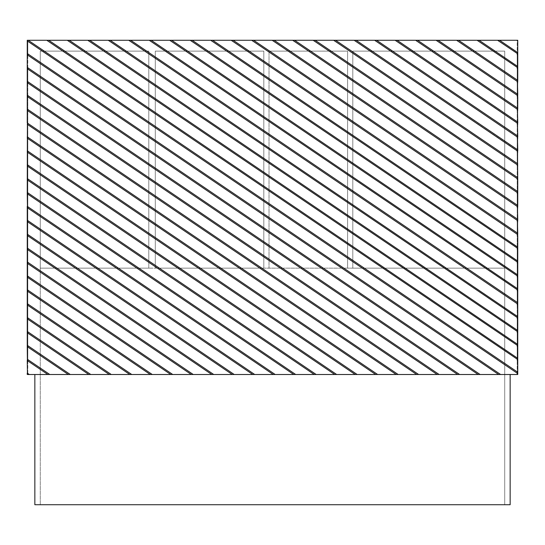 <?xml version="1.0" encoding="UTF-8"?>
<svg xmlns="http://www.w3.org/2000/svg" width="545" height="545" viewBox="0 0 545 545"><rect width="100%" height="100%" fill="white"/><g stroke="black" fill="none" stroke-linecap="round" stroke-linejoin="round"><path stroke-width="0.41" stroke-dasharray="2.73 2.04" d="M333.676 40.276L517.75 165.149A0.681 0.545 90 0 0 517.75 166.511L517.75 179.046A0.681 0.545 90 0 0 517.75 180.409L517.75 331.905A0.681 0.545 90 0 0 517.75 333.267L517.75 318.007A0.681 0.545 90 0 0 517.75 319.37L517.75 304.117A0.681 0.545 90 0 0 517.75 305.472L517.75 290.219A0.681 0.545 90 0 0 517.75 291.575L517.75 234.629A0.681 0.545 90 0 0 517.75 235.992L517.75 248.527A0.681 0.545 90 0 0 517.75 249.889L517.75 262.424A0.681 0.545 90 0 0 517.75 263.787L517.75 276.322A0.681 0.545 90 0 0 517.75 277.678L517.75 40.276L27.25 40.276L27.25 41.44A0.681 0.545 90 0 0 27.666 41.195L517.75 373.598A0.681 0.545 90 0 0 517.239 374.504L517.75 374.504L517.75 249.494L517.75 374.504L517.205 374.504L517.75 374.504L517.75 138.321L517.75 374.504L517.205 374.504L517.75 374.504L517.75 166.116L517.75 374.504L517.205 374.504L517.75 374.504L517.205 374.504L517.75 374.504L517.75 124.43L517.75 374.504L517.205 374.504L517.75 374.504L517.75 110.533L517.75 374.504L517.205 374.504L517.75 374.504L517.75 82.738L517.75 374.504L517.205 374.504L517.75 374.504L517.205 374.504L517.75 374.504L517.75 68.84L517.539 374.504M27.666 41.195L27.795 40.276L27.25 40.276L27.795 40.276L27.25 40.276L27.795 40.276L27.25 40.276L27.795 40.276L27.25 40.276L27.795 40.276L27.25 40.276L27.795 40.276L27.25 40.276L27.795 40.276L27.25 40.276L27.795 40.276L27.25 40.276L27.795 40.276L27.25 40.276L27.795 40.276L27.25 40.276L27.795 40.276L27.25 40.276L27.795 40.276L27.25 40.276L27.795 40.276L27.25 40.276L27.795 40.276L27.25 40.276L27.795 40.276L27.25 40.276L27.795 40.276L27.25 40.276L27.795 40.276L27.25 40.276L27.795 40.276L27.25 40.276L27.795 40.276L27.25 40.276L27.795 40.276L27.25 40.276L27.795 40.276L27.25 40.276L27.795 40.276L27.25 40.276L27.795 40.276L27.25 40.276L27.795 40.276L27.795 54.282L27.25 53.689L27.25 40.276L27.25 55.338A0.681 0.545 90 0 0 27.666 55.093L27.795 54.282M517.75 275.981L517.75 274.959L171.675 40.276M169.74 40.276L517.75 276.322M517.75 263.787L517.75 274.959M517.75 262.084L517.75 261.069L192.167 40.276M190.232 40.276L517.75 262.424M517.75 249.889L517.75 261.069M517.75 248.186L517.75 247.171L212.659 40.276M210.724 40.276L517.75 248.527M517.75 235.992L517.75 247.171M517.75 289.879L517.75 288.857L151.183 40.276M149.255 40.276L517.75 290.219M517.75 277.678L517.75 288.857M517.75 303.769L517.75 302.754L130.691 40.276M128.763 40.276L517.75 304.117M517.75 291.575L517.75 302.754M517.75 317.667L517.75 316.652L110.206 40.276M108.271 40.276L517.75 318.007M517.75 305.472L517.75 316.652M517.75 331.564L517.75 330.549L89.714 40.276M87.779 40.276L517.75 331.851M517.75 319.37L517.75 330.549M517.75 178.706L517.75 177.69L315.119 40.276M313.184 40.276L517.75 179.046M517.75 166.511L517.75 177.69M517.75 192.944A0.681 0.545 90 0 0 517.75 194.299L517.75 40.276L517.75 192.944L292.692 40.276M517.75 192.603L517.75 191.581L294.627 40.276M517.75 180.409L517.75 191.581M517.75 206.841A0.681 0.545 90 0 0 517.75 208.197L517.75 40.276L517.75 206.841L272.2 40.276M517.75 206.501L517.75 205.479L274.135 40.276M517.75 194.299L517.75 205.479M517.75 220.739A0.681 0.545 90 0 0 517.75 222.094L517.75 40.276L517.75 220.739L251.708 40.276M517.75 220.398L517.75 219.376L253.643 40.276M517.75 208.197L517.75 219.376M517.75 234.289L517.75 233.274L233.151 40.276M231.216 40.276L517.75 234.629M517.75 222.094L517.75 233.274M27.25 41.44L27.25 53.689M27.25 55.338L27.25 333.267A0.681 0.545 90 0 0 27.666 333.022L88.842 374.504L70.285 374.504L27.25 345.319L27.666 346.913L68.357 374.504L49.793 374.504L27.25 359.216L27.666 360.81L47.865 374.504L29.301 374.504L27.25 373.114L27.611 374.504L29.301 374.504M27.666 55.093L498.675 374.504L480.118 374.504L27.25 67.396L27.25 54.95L27.25 374.504L27.795 374.504L27.25 374.504L27.795 374.504L27.25 374.504L27.795 374.504L27.25 374.504L27.795 374.504L27.25 374.504L27.795 374.504L27.25 374.504L27.795 374.504L27.25 374.504L27.795 374.504L27.25 374.504L27.795 374.504L27.25 374.504L27.795 374.504L27.25 374.504L27.795 374.504L27.25 374.504L27.795 374.504L27.25 374.504L27.795 374.504L27.25 374.504L27.795 374.504L27.25 374.504L27.795 374.504L27.25 374.504L27.795 374.504L27.25 374.504L27.795 374.504L27.25 374.504L27.795 374.504L27.25 374.504L27.795 374.504L27.25 374.504L27.795 374.504L27.25 374.504L27.795 374.504L27.25 374.504L27.795 374.504L27.25 374.504L27.795 374.504L27.25 374.504L27.795 373.897L27.795 40.773M517.239 374.504L500.61 374.504L27.25 53.499L27.25 41.052L27.25 373.305M517.75 373.55L517.75 372.235L28.238 40.276M27.795 374.279L27.25 374.504L27.25 361.056A0.681 0.545 90 0 0 27.666 360.81M47.865 374.504L49.793 374.504M68.357 374.504L70.285 374.504M88.842 374.504L90.777 374.504L27.25 331.428L27.666 333.022M109.334 374.504L111.269 374.504L27.25 317.531L27.666 319.125L109.334 374.504L90.777 374.504M27.25 331.619L27.25 305.472A0.681 0.545 90 0 0 27.666 305.227L129.826 374.504L111.269 374.504M129.826 374.504L131.761 374.504L27.25 303.633L27.666 305.227M150.318 374.504L152.253 374.504L27.25 289.736L27.666 291.33L150.318 374.504L131.761 374.504M170.81 374.504L172.745 374.504L27.25 275.838L27.666 277.432L170.81 374.504L152.253 374.504M191.302 374.504L193.237 374.504L27.25 261.941L27.666 263.535L191.302 374.504L172.745 374.504M27.25 345.516L27.25 249.889A0.681 0.545 90 0 0 27.666 249.644L211.794 374.504L193.237 374.504M211.794 374.504L213.729 374.504L27.25 248.05L27.666 249.644M232.286 374.504L234.221 374.504L27.25 234.152L27.666 235.747L232.286 374.504L213.729 374.504M252.778 374.504L254.713 374.504L27.25 220.255L27.666 221.849L252.778 374.504L234.221 374.504M27.25 359.407L27.25 208.197A0.681 0.545 90 0 0 27.666 207.952L273.27 374.504L254.713 374.504M273.27 374.504L275.198 374.504L27.25 206.357L27.666 207.952M293.762 374.504L295.69 374.504L27.25 192.46L27.666 194.054L293.762 374.504L275.198 374.504M314.247 374.504L316.182 374.504L27.25 178.562L27.666 180.163L314.247 374.504L295.69 374.504M27.25 276.029L27.25 166.511A0.681 0.545 90 0 0 27.666 166.266L334.739 374.504L316.182 374.504M334.739 374.504L336.674 374.504L27.25 164.672L27.666 166.266M355.231 374.504L357.166 374.504L27.25 150.774L27.666 152.368L355.231 374.504L336.674 374.504M27.25 289.926L27.25 138.716A0.681 0.545 90 0 0 27.666 138.471L375.723 374.504L357.166 374.504M375.723 374.504L377.658 374.504L27.25 136.877L27.666 138.471M27.25 303.824L27.25 124.819A0.681 0.545 90 0 0 27.666 124.573L396.215 374.504L377.658 374.504M396.215 374.504L398.15 374.504L27.25 122.979L27.666 124.573M27.25 373.598L27.25 96.635L27.25 109.279L27.795 109.865L27.666 110.676L416.707 374.504L398.15 374.504M416.707 374.504L418.642 374.504L27.25 109.082L27.25 97.03A0.681 0.545 90 0 0 27.666 96.785L437.199 374.504L418.642 374.504M437.199 374.504L439.134 374.504L27.25 95.191L27.666 96.785M27.25 248.241L27.25 83.133A0.681 0.545 90 0 0 27.666 82.888L457.691 374.504L439.134 374.504M457.691 374.504L459.626 374.504L27.25 81.294L27.666 82.888M27.25 67.587L27.795 68.173L27.666 68.99L478.183 374.504L459.626 374.504M478.183 374.504L480.118 374.504M498.675 374.504L500.61 374.504M517.75 374.504L517.205 374.504L517.75 374.504L517.205 374.504L517.75 374.504L517.75 41.052L517.75 373.257M34.846 374.504L510.154 374.504L34.846 374.504L34.846 504.725L510.154 504.725L510.154 374.504M27.25 359.7L27.25 347.165A0.681 0.545 90 0 0 27.666 346.913M27.25 53.982L27.25 124.819M497.605 40.276L517.75 53.935L517.75 52.62L499.54 40.276M517.75 53.982L517.75 53.982A0.681 0.545 90 0 0 517.75 55.338L517.75 66.517L479.048 40.276M456.621 40.276L517.75 81.723L517.75 80.415L458.556 40.276M517.75 81.77L517.75 81.77A0.681 0.545 90 0 0 517.75 83.133L517.75 81.43M477.113 40.276L517.75 67.88A0.681 0.545 90 0 0 517.75 69.235L517.75 80.415M517.75 69.235L517.75 66.517M27.25 333.267L27.25 110.928A0.681 0.545 90 0 0 27.666 110.676M27.25 220.446L27.25 347.165M27.25 206.548L27.25 361.056M436.129 40.276L517.75 95.62L517.75 94.312L438.064 40.276M517.75 95.668L517.75 95.668A0.681 0.545 90 0 0 517.75 97.03L517.75 108.21L417.572 40.276M517.75 67.88L517.75 67.532M517.75 55.338L517.75 123.122L517.75 122.1L397.08 40.276M517.375 40.276A0.681 0.545 90 0 0 517.75 41.44L517.75 52.62M27.25 305.472L27.25 83.133M27.25 178.76L27.25 69.235A0.681 0.545 90 0 0 27.666 68.99M27.25 319.37A0.681 0.545 90 0 0 27.666 319.125M395.152 40.276L517.75 123.122M517.75 123.463L517.75 123.463A0.681 0.545 90 0 0 517.75 124.819L517.75 40.276L517.75 150.911L517.75 149.895L356.103 40.276M415.637 40.276L517.75 109.565A0.681 0.545 90 0 0 517.75 110.928L517.75 122.1M517.75 110.928L517.75 108.21M27.25 164.863L27.25 277.678A0.681 0.545 90 0 0 27.666 277.432M27.25 277.678L27.25 194.299A0.681 0.545 90 0 0 27.666 194.054M374.66 40.276L517.75 137.313L517.75 135.998L376.588 40.276M517.75 137.36L517.75 137.36A0.681 0.545 90 0 0 517.75 138.716L517.75 149.895M27.25 137.067L27.25 291.575A0.681 0.545 90 0 0 27.666 291.33M27.25 291.575L27.25 180.409A0.681 0.545 90 0 0 27.666 180.163M27.25 249.889L27.25 138.716M27.25 150.965L27.25 152.614A0.681 0.545 90 0 0 27.666 152.368M27.25 263.787A0.681 0.545 90 0 0 27.666 263.535M354.168 40.276L517.75 150.911M517.75 151.251L517.75 151.251A0.681 0.545 90 0 0 517.75 152.614L517.75 345.462L517.75 344.447L69.222 40.276M517.75 138.716L517.75 359.359L517.75 358.338L48.73 40.276M517.75 124.819L517.75 135.998M517.75 109.565L517.75 109.225M517.75 97.03L517.75 53.642M517.75 83.133L517.75 94.312M517.75 165.149L517.75 163.793L335.611 40.276M517.75 333.267L517.75 344.447M517.75 152.614L517.75 163.793M27.25 192.651L27.25 222.094A0.681 0.545 90 0 0 27.666 221.849M27.25 222.094L27.25 166.511M27.25 208.197L27.25 235.992A0.681 0.545 90 0 0 27.666 235.747M27.25 234.343L27.25 180.409M27.25 123.463L27.25 109.565M27.25 95.668L27.25 81.777M27.25 67.88L27.25 192.944M27.25 179.046L27.25 137.36M27.25 151.258L27.25 165.155M27.25 345.803L27.25 331.905M27.25 318.014L27.25 304.117M27.25 290.219L27.25 276.322M27.25 262.424L27.25 248.534M27.25 234.636L27.25 220.739M27.25 206.841L27.25 374.504M27.25 123.17L27.25 152.614M27.25 81.484L27.25 194.299M27.25 109.279L27.25 69.235M46.795 40.276L517.75 359.359M517.75 359.652L517.75 359.7A0.681 0.545 90 0 0 517.75 361.056L517.75 372.235M67.287 40.276L517.75 345.462M517.75 345.748L517.75 345.803A0.681 0.545 90 0 0 517.75 347.165L517.75 95.327M517.75 347.165L517.75 358.338M27.25 317.721L27.25 110.928M517.75 361.056L517.75 164.808M517.75 41.44L517.75 137.02M27.25 262.138L27.25 97.03M27.25 95.382L27.25 235.992M504.725 504.725L40.276 504.725L504.725 504.725L504.725 51.121L352.806 51.121L504.725 51.121L504.725 268.16L504.725 51.121L352.806 51.121L352.806 268.16L347.594 268.16L347.594 51.121L347.594 268.16L504.725 268.16L352.806 268.16L504.725 268.16L352.806 268.16L504.725 268.16L352.806 268.16L504.725 268.16L352.806 268.16L504.725 268.16L352.806 268.16L352.806 51.121L352.806 268.16L352.806 51.121L504.725 51.121L504.725 268.16L504.725 51.121L352.806 51.121L352.806 268.16L352.806 51.121L504.725 51.121L504.725 268.16L504.725 51.121L352.806 51.121L352.806 268.16L352.806 51.121L504.725 51.121L504.725 268.16L504.725 51.121L352.806 51.121L352.806 268.16L352.806 51.121L504.725 51.121L504.725 268.16L504.725 51.121L352.806 51.121L352.806 268.16L352.806 51.121L504.725 51.121L504.725 504.725M155.298 51.121L155.298 268.16L148.792 268.16L148.792 51.121L148.792 268.16L263.821 268.16L263.821 51.121L263.821 268.16L269.026 268.16L155.298 268.16L263.821 268.16L155.298 268.16L263.821 268.16L155.298 268.16L263.821 268.16L155.298 268.16L263.821 268.16L155.298 268.16L155.298 51.121L263.821 51.121L155.298 51.121L155.298 268.16L155.298 51.121L155.298 268.16L155.298 51.121L263.821 51.121L263.821 268.16L263.821 51.121L155.298 51.121L155.298 268.16L155.298 51.121L263.821 51.121L263.821 268.16L263.821 51.121L155.298 51.121L155.298 268.16L155.298 51.121L263.821 51.121L263.821 268.16L263.821 51.121L155.298 51.121L155.298 268.16L155.298 51.121L263.821 51.121L263.821 268.16L263.821 51.121L155.298 51.121L263.821 51.121L263.821 268.16L263.821 51.121L155.298 51.121M40.276 51.121L148.792 51.121L40.276 51.121L40.276 504.725L40.276 51.121L40.276 268.16L148.792 268.16L40.276 268.16L148.792 268.16L40.276 268.16L148.792 268.16L40.276 268.16L148.792 268.16L40.276 268.16L148.792 268.16L40.276 268.16L40.276 51.121L148.792 51.121L148.792 268.16L148.792 51.121L40.276 51.121L40.276 268.16L40.276 51.121L148.792 51.121L148.792 268.16L148.792 51.121L40.276 51.121L40.276 268.16L40.276 51.121L148.792 51.121L148.792 268.16L148.792 51.121L40.276 51.121L40.276 268.16L40.276 51.121L148.792 51.121L148.792 268.16L148.792 51.121L40.276 51.121L40.276 268.16L40.276 51.121L148.792 51.121L148.792 268.16L148.792 51.121L40.276 51.121M269.026 51.121L347.594 51.121L269.026 51.121L269.026 268.16L347.594 268.16L269.026 268.16L347.594 268.16L269.026 268.16L269.026 51.121L269.026 268.16L269.026 51.121L269.026 268.16L269.026 51.121L347.594 51.121L347.594 268.16L347.594 51.121L269.026 51.121L347.594 51.121L347.594 268.16L347.594 51.121L269.026 51.121M517.205 179.332L517.205 151.544M517.205 277.003L517.205 263.106M517.205 249.208L517.205 290.894M517.205 137.647L517.205 165.435M517.205 95.954L517.205 123.749M517.205 304.791L517.205 318.689M517.205 82.057L517.205 109.852M517.205 332.586L517.205 179.727M517.205 221.025L517.205 234.915M517.205 193.625L517.205 207.522M517.205 221.413L517.205 235.311M517.205 207.127L517.205 193.23M27.795 360.388L27.795 165.837M517.205 82.452L517.205 68.554M27.795 346.102L27.795 332.205M27.795 276.622L27.795 360M517.205 124.144L517.205 151.932M27.795 304.417L27.795 290.519M517.205 110.247L517.205 346.484M27.795 221.038L27.795 248.827M27.795 179.346L27.795 207.141M27.795 137.66L27.795 165.448M517.205 304.403L517.205 290.505M517.205 346.089L517.205 332.191M517.205 262.71L517.205 359.986M517.205 68.166L517.205 54.268M27.795 207.522L27.795 249.215M27.795 193.243L27.795 151.551M27.795 235.317L27.795 263.112M27.795 193.632L27.795 221.42M27.795 123.763L27.795 68.18M27.795 109.865L27.795 82.07M517.205 360.381L517.205 40.766M27.795 304.798L27.795 290.901M27.795 277.01L27.795 96.356M517.205 318.294L517.205 373.87M517.205 54.657L517.205 96.349M517.205 248.813L517.205 276.608M517.205 165.83L517.205 138.035M27.795 262.724L27.795 318.307M27.795 82.459L27.795 54.663M27.795 68.561L27.795 138.042M517.205 374.272L517.205 40.371M27.795 124.151L27.795 110.254M27.795 151.939L27.795 346.491M27.795 318.696L27.795 332.593M27.795 234.929L27.795 95.968M27.795 179.734L27.795 374.504"/><path stroke-width="0.82" d="M517.75 152.219A0.681 0.545 90 0 1 517.43 150.992L517.75 180.014A0.681 0.545 90 0 1 517.43 178.78L313.184 40.276L356.103 40.276L517.75 149.895L517.75 151.094M517.43 150.992L354.168 40.276M335.611 40.276L517.75 163.793M517.75 138.321A0.681 0.545 90 0 1 517.43 137.095L517.75 149.895M27.25 41.052L27.25 53.982L27.454 53.635L500.61 374.504L517.539 374.504A0.681 0.545 90 0 1 517.43 373.332L27.407 41.018A0.681 0.545 90 0 1 27.25 41.052L27.25 40.276L313.184 40.276M356.103 40.276L517.75 40.276L517.75 53.819L497.605 40.276M294.627 40.276L517.75 191.581L517.75 193.911A0.681 0.545 90 0 1 517.43 192.678L292.692 40.276M517.75 180.014L517.75 191.581M315.119 40.276L517.75 177.69M517.75 166.116A0.681 0.545 90 0 1 517.43 164.89L517.75 164.992M517.43 164.89L333.676 40.276M517.43 137.095L374.66 40.276M376.588 40.276L517.75 135.998L517.75 137.197M517.75 124.43A0.681 0.545 90 0 1 517.43 123.197L517.75 135.998M517.43 123.197L395.152 40.276M397.08 40.276L517.75 122.1L517.75 123.299M517.75 110.533A0.681 0.545 90 0 1 517.43 109.3L517.75 122.1M517.43 95.402L517.75 96.635A0.681 0.545 90 0 1 517.43 95.402L436.129 40.276M417.572 40.276L517.75 108.21L517.75 109.402M517.75 96.635L517.75 108.21M438.064 40.276L517.75 94.312L517.75 95.504M517.75 82.738A0.681 0.545 90 0 1 517.43 81.512L517.75 94.312M517.43 109.3L415.637 40.276M517.43 81.512L456.621 40.276M458.556 40.276L517.75 80.415L517.75 81.614M479.048 40.276L517.75 66.517L517.75 80.415M517.43 234.37L517.75 235.597A0.681 0.545 90 0 1 517.43 234.37L231.216 40.276M212.659 40.276L517.75 247.171L517.75 262.261L190.232 40.276M517.75 235.597L517.75 247.171M517.75 221.699A0.681 0.545 90 0 1 517.43 220.473L517.75 234.473M517.43 220.473L251.708 40.276M253.643 40.276L517.75 219.376L517.75 220.575M517.75 207.809A0.681 0.545 90 0 1 517.43 206.575L517.75 219.376M274.135 40.276L517.75 205.479L517.75 206.678M517.75 193.911L517.75 205.479M517.43 206.575L272.2 40.276M500.61 374.504L498.675 374.504L27.407 54.916A0.681 0.545 90 0 1 27.25 54.95L27.25 67.396L480.118 374.504L498.675 374.504M480.118 374.504L478.183 374.504L27.407 68.813A0.681 0.545 90 0 1 27.25 68.84L27.25 81.294L459.626 374.504L478.183 374.504M459.626 374.504L457.691 374.504L27.407 82.711A0.681 0.545 90 0 1 27.25 82.738L27.25 95.191L439.134 374.504L457.691 374.504M439.134 374.504L437.199 374.504L27.407 96.608A0.681 0.545 90 0 1 27.25 96.635L27.25 109.082L418.642 374.504L437.199 374.504M418.642 374.504L416.707 374.504L27.407 110.506A0.681 0.545 90 0 1 27.25 110.533L27.25 122.979L398.15 374.504L416.707 374.504M398.15 374.504L396.215 374.504L27.407 124.396L27.795 124.151M377.658 374.504L375.723 374.504L27.407 138.294L27.25 136.877L377.658 374.504L396.215 374.504M357.166 374.504L355.231 374.504L27.407 152.191L27.25 150.774L357.166 374.504L375.723 374.504M336.674 374.504L334.739 374.504L27.407 166.089L27.25 164.672L336.674 374.504L355.231 374.504M316.182 374.504L314.247 374.504L27.407 179.986L27.25 178.562L316.182 374.504L334.739 374.504M295.69 374.504L293.762 374.504L27.407 193.877L27.25 192.46L295.69 374.504L314.247 374.504M27.795 193.632L27.407 193.877A0.681 0.545 90 0 1 27.25 193.911L27.454 206.494A0.681 0.545 90 0 1 27.563 206.569L275.198 374.504L293.762 374.504M275.198 374.504L273.27 374.504L27.407 207.774A0.681 0.545 90 0 1 27.25 207.809L27.25 220.255L254.713 374.504L273.27 374.504M254.713 374.504L252.778 374.504L27.407 221.672A0.681 0.545 90 0 1 27.25 221.699L27.25 234.152L234.221 374.504L252.778 374.504M234.221 374.504L232.286 374.504L27.407 235.569A0.681 0.545 90 0 1 27.25 235.597L27.25 248.05L213.729 374.504L232.286 374.504M213.729 374.504L211.794 374.504L27.407 249.467A0.681 0.545 90 0 1 27.25 249.494L27.25 261.941L193.237 374.504L211.794 374.504M193.237 374.504L191.302 374.504L27.407 263.364A0.681 0.545 90 0 1 27.25 263.392L27.25 275.838L172.745 374.504L191.302 374.504M172.745 374.504L170.81 374.504L27.407 277.255A0.681 0.545 90 0 1 27.25 277.289L27.25 289.736L152.253 374.504L170.81 374.504M152.253 374.504L150.318 374.504L27.407 291.153A0.681 0.545 90 0 1 27.25 291.187L27.25 303.633L131.761 374.504L150.318 374.504M131.761 374.504L129.826 374.504L27.407 305.05A0.681 0.545 90 0 1 27.25 305.077L27.25 317.531L111.269 374.504L129.826 374.504M111.269 374.504L109.334 374.504L27.407 318.948A0.681 0.545 90 0 1 27.25 318.975L27.25 331.428L90.777 374.504L109.334 374.504M90.777 374.504L88.842 374.504L27.407 332.845A0.681 0.545 90 0 1 27.25 332.872L27.25 345.319L70.285 374.504L88.842 374.504M70.285 374.504L68.357 374.504L27.407 346.743A0.681 0.545 90 0 1 27.25 346.77L27.407 360.633A0.681 0.545 90 0 1 27.25 360.667L27.454 373.25A0.681 0.545 90 0 1 27.563 373.325L29.301 374.504L47.865 374.504L27.407 360.633L27.795 360.388M27.25 360.667L27.454 359.353A0.681 0.545 90 0 1 27.563 359.428L49.793 374.504L68.357 374.504M49.793 374.504L47.865 374.504M29.301 374.504L27.795 374.504M27.25 374.504L27.25 373.598L27.795 374.279M27.25 373.598L27.25 373.114L27.25 373.598M27.407 41.018L27.638 40.276L27.407 41.018M110.206 40.276L517.75 316.652L517.75 317.851L108.271 40.276M130.691 40.276L517.75 302.754L517.75 316.652M517.75 305.077A0.681 0.545 90 0 1 517.43 303.851L128.763 40.276M89.714 40.276L517.75 330.549L517.75 331.741L87.779 40.276M517.75 317.851L517.75 330.549M517.75 318.975A0.681 0.545 90 0 1 517.43 317.749M27.25 124.43A0.681 0.545 90 0 0 27.407 124.396L27.25 193.911M151.183 40.276L517.75 288.857L517.75 290.056L149.255 40.276M517.75 290.056L517.75 291.187A0.681 0.545 90 0 1 517.43 289.954M517.75 291.187L517.75 302.754M27.25 110.533L27.25 109.082L27.407 110.506L27.795 110.254M27.25 96.635L27.25 95.191L27.407 96.608L27.795 96.356M517.75 331.741L517.75 332.872A0.681 0.545 90 0 1 517.43 331.639M69.222 40.276L517.75 344.447L517.75 345.639L67.287 40.276M517.75 332.872L517.75 344.447M27.25 82.738L27.25 81.294L27.407 82.711L27.795 82.459M517.75 345.639L517.75 346.77A0.681 0.545 90 0 1 517.43 345.537M48.73 40.276L517.75 358.338L517.75 359.536L46.795 40.276M517.75 346.77L517.75 358.338M27.25 68.84L27.25 67.396L27.407 68.813L27.795 68.561M27.25 54.95L27.25 53.982L27.407 54.916L27.795 54.663M517.75 359.536L517.75 360.667A0.681 0.545 90 0 1 517.43 359.434M28.238 40.276L517.75 372.235L517.75 374.504M517.75 360.667L517.75 372.235M27.795 179.734L27.407 179.986A0.681 0.545 90 0 1 27.25 180.014M233.151 40.276L517.75 233.274M27.795 165.837L27.407 166.089A0.681 0.545 90 0 1 27.25 166.116M27.25 138.321A0.681 0.545 90 0 0 27.407 138.294L27.795 138.042M517.75 248.363L210.724 40.276M171.675 40.276L517.75 274.959L517.75 276.158L169.74 40.276M517.75 262.261L517.75 274.959M517.75 263.392A0.681 0.545 90 0 1 517.43 262.159M517.75 276.158L517.75 288.857M517.75 277.289A0.681 0.545 90 0 1 517.43 276.056M192.167 40.276L517.75 261.069M27.25 152.219A0.681 0.545 90 0 0 27.407 152.191L27.795 151.939M499.54 40.276L517.75 52.62M517.75 53.819L517.75 54.95A0.681 0.545 90 0 1 517.43 53.717M517.75 54.95L517.75 66.517M517.75 67.716L477.113 40.276M517.75 68.84A0.681 0.545 90 0 1 517.43 67.614M27.25 346.77L27.25 345.319L27.407 346.743L27.795 346.491M27.25 332.872L27.25 331.428L27.407 332.845L27.795 332.593M27.25 318.975L27.25 317.531L27.407 318.948L27.795 318.696M517.75 41.052A0.681 0.545 90 0 1 517.212 40.276M27.25 305.077L27.25 303.633L27.407 305.05L27.795 304.798M27.25 291.187L27.25 289.736L27.407 291.153L27.795 290.901M27.25 277.289L27.25 275.838L27.407 277.255L27.795 277.01M27.25 263.392L27.25 261.941L27.407 263.364L27.795 263.112M27.25 249.494L27.25 248.05L27.407 249.467L27.795 249.215M27.25 235.597L27.25 234.152L27.407 235.569L27.795 235.317M27.25 221.699L27.25 220.255L27.407 221.672L27.795 221.42M517.75 249.494A0.681 0.545 90 0 1 517.43 248.268M27.25 207.809L27.25 206.841L27.407 207.774L27.795 207.522M27.25 206.841L27.25 206.357L27.25 206.841M510.154 374.504L510.154 504.725L34.846 504.725L34.846 374.504"/></g></svg>
